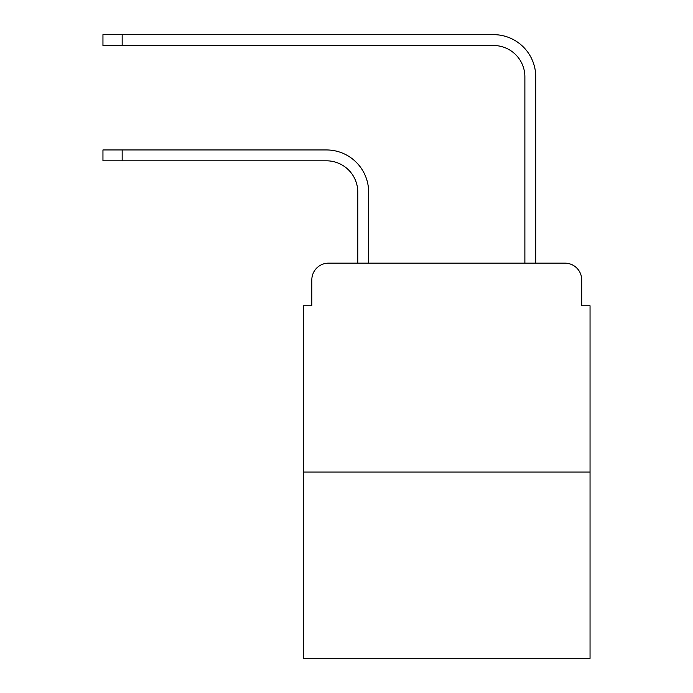 <?xml version="1.0" encoding="UTF-8"?>
<svg xmlns="http://www.w3.org/2000/svg" width="693" height="693" viewBox="0 0 693 693"><rect width="100%" height="100%" fill="white"/><g stroke="black" fill="none" stroke-linecap="round" stroke-linejoin="round"><path stroke-width="1.04" d="M311.824 279.868L311.824 305.769L311.824 279.868A16.71 16.71 0 0 1 328.534 263.158L357.779 263.158L357.779 192.143A31.332 31.332 0 0 0 326.446 160.811A31.332 31.332 -21 0 1 357.779 192.143A31.332 31.332 -21 0 0 326.446 160.811A31.332 31.332 -21 0 1 357.779 192.143A31.332 31.332 -21 0 0 326.446 160.811A31.332 31.332 -21 0 1 357.779 192.143A31.332 31.332 -21 0 0 326.446 160.811A31.332 31.332 -21 0 1 357.779 192.143A31.332 31.332 -21 0 0 326.446 160.811A31.332 31.332 -21 0 1 357.779 192.143A31.332 31.332 -21 0 0 326.446 160.811A31.332 31.332 -21 0 1 357.779 192.143A31.332 31.332 -21 0 0 326.446 160.811A31.332 31.332 -21 0 1 357.779 192.143A31.332 31.332 -21 0 0 326.446 160.811A31.332 31.332 -21 0 1 357.779 192.143A31.332 31.332 -21 0 0 326.446 160.811A31.332 31.332 -21 0 1 357.779 192.143A31.332 31.332 -21 0 0 326.446 160.811A31.332 31.332 -21 0 1 357.779 192.143A31.332 31.332 -21 0 0 326.446 160.811A31.332 31.332 -21 0 1 357.779 192.143A31.332 31.332 -21 0 0 326.446 160.811A31.332 31.332 -21 0 1 357.779 192.143M590.046 472.037L303.473 472.037L303.473 658.35L590.046 658.35L590.046 305.769L581.696 305.769L581.696 279.868A16.71 16.71 0 0 0 564.986 263.158L328.534 263.158M303.473 472.037L303.473 305.769L311.824 305.769M122.167 149.948L122.167 160.811L102.954 160.811L102.954 149.948L326.446 149.948A42.195 42.195 159 0 1 368.641 192.143L368.641 263.158L381.592 263.158M511.928 263.158L524.878 263.158L524.878 76.845A31.332 31.332 0 0 0 493.546 45.513A31.332 31.332 21 0 1 524.878 76.845A31.332 31.332 21 0 0 493.546 45.513A31.332 31.332 21 0 1 524.878 76.845A31.332 31.332 21 0 0 493.546 45.513A31.332 31.332 21 0 1 524.878 76.845A31.332 31.332 21 0 0 493.546 45.513A31.332 31.332 21 0 1 524.878 76.845A31.332 31.332 21 0 0 493.546 45.513A31.332 31.332 21 0 1 524.878 76.845A31.332 31.332 21 0 0 493.546 45.513A31.332 31.332 21 0 1 524.878 76.845A31.332 31.332 21 0 0 493.546 45.513A31.332 31.332 21 0 1 524.878 76.845A31.332 31.332 21 0 0 493.546 45.513A31.332 31.332 21 0 1 524.878 76.845A31.332 31.332 21 0 0 493.546 45.513A31.332 31.332 21 0 1 524.878 76.845A31.332 31.332 21 0 0 493.546 45.513A31.332 31.332 21 0 1 524.878 76.845A31.332 31.332 21 0 0 493.546 45.513A31.332 31.332 21 0 1 524.878 76.845A31.332 31.332 21 0 0 493.546 45.513A31.332 31.332 21 0 1 524.878 76.845M122.167 34.65L122.167 45.513L102.954 45.513L102.954 34.65L493.546 34.65A42.195 42.195 -159 0 1 535.741 76.845L535.741 263.158L535.741 76.845L535.741 263.158L535.741 76.845L535.741 263.158L535.741 76.845L535.741 263.158L535.741 76.845L535.741 263.158L535.741 76.845L535.741 263.158L535.741 76.845L535.741 263.158L535.741 76.845L535.741 263.158L535.741 76.845L535.741 263.158L535.741 76.845L535.741 263.158L535.741 76.845L535.741 263.158L535.741 76.845L535.741 263.158L564.986 263.158M581.696 305.769L581.696 279.868M122.167 160.811L326.446 160.811M122.167 45.513L493.546 45.513"/></g></svg>
